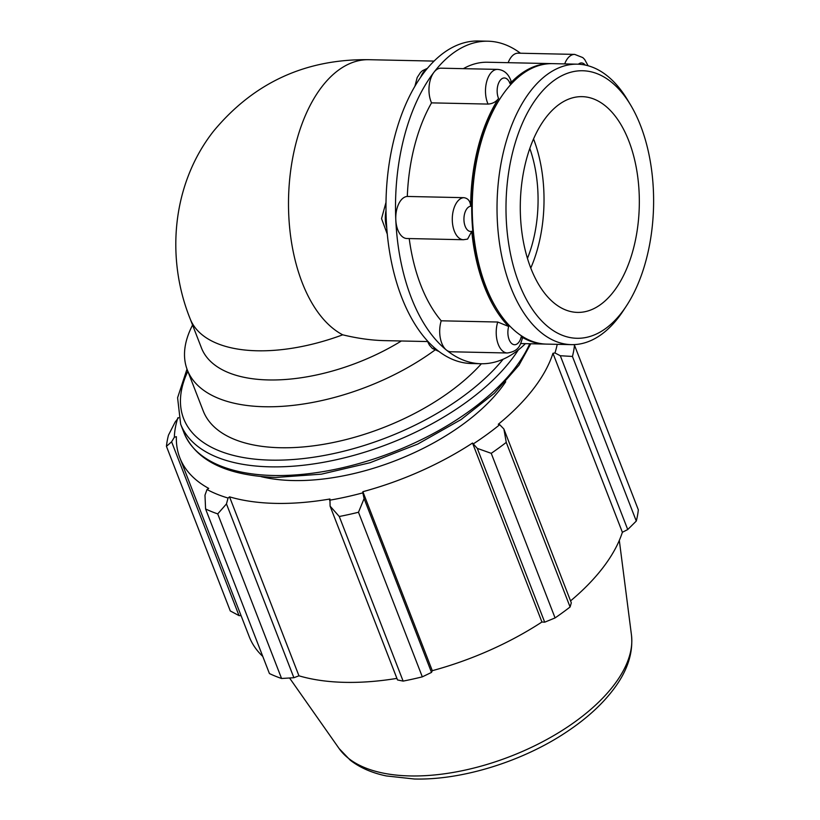 <?xml version="1.0" encoding="UTF-8"?>
<svg xmlns="http://www.w3.org/2000/svg" width="820" height="820" viewBox="0 0 820 820"><rect width="100%" height="100%" fill="white"/><g stroke="black" fill="none" stroke-linecap="round" stroke-linejoin="round"><path stroke-width="1.23" d="M545.823 344.082A140.271 77.346 -88.8 0 1 545.023 344.072A140.271 77.346 -88.8 0 1 521.254 336.682A12.628 6.96 -88.8 0 1 511.844 343.641A12.628 6.96 -88.8 0 1 508.687 326.483A140.271 77.346 -88.8 0 1 471.777 231.322A12.628 6.96 -88.8 0 1 463.956 220.19A12.628 6.96 -88.8 0 1 470.659 206.25A140.271 77.346 -88.8 0 1 498.56 98.482A12.628 6.96 -88.8 0 1 500.159 80.391A12.628 6.96 -88.8 0 1 510.009 83.609A140.271 77.346 -88.8 0 1 551.05 63.601A140.271 77.346 -88.8 0 1 551.839 63.632M630.713 105.185L627.771 100.265A140.271 77.346 91.2 0 0 577.423 64.175L552.639 63.642A140.271 77.346 91.2 0 0 505.694 90.62A140.271 77.346 91.2 0 0 500.784 97.539L499.851 98.943A138.365 76.291 91.2 0 0 495.393 306.567L496.254 308.012A140.271 77.346 91.2 0 0 546.612 344.113L571.396 344.636A140.271 77.346 91.2 0 0 623.251 310.739L626.398 305.952A133.793 73.769 -88.8 0 1 520.751 287.646A133.793 73.769 -88.8 0 1 537.899 96.493A133.793 73.769 -88.8 0 1 630.713 105.185A133.793 73.769 -88.8 0 1 626.398 305.952M508.687 326.483L497.73 322.024A21.043 11.603 91.2 0 0 507.365 352.989C519.624 351.073 520.188 344.584 522.494 338.127L521.254 336.682M470.659 206.25C470.321 201.125 468.046 198.266 463.823 197.671A21.043 11.603 91.2 0 0 452.281 218.909A21.043 11.603 91.2 0 0 463.433 239.727L467.595 239.102L471.777 231.322M510.009 83.609L511.034 80.965C508.42 73.728 503.921 69.864 497.545 69.392A21.043 11.603 91.2 0 0 486.721 81.498A21.043 11.603 91.2 0 0 488.054 104.078C492.502 103.771 496.008 101.905 498.56 98.482M508.174 62.679A21.043 11.603 -88.8 0 1 518.158 53.177L574.676 54.397A21.043 11.603 91.2 0 0 564.693 63.898M507.365 352.989L450.846 351.77A21.043 11.603 -88.8 0 1 446.316 349.976A21.043 11.603 -88.8 0 1 441.211 320.805L497.73 322.024M463.433 239.727L406.915 238.517A21.043 11.603 -88.8 0 1 395.793 219.729A21.043 11.603 -88.8 0 1 407.304 196.451L463.823 197.671M551.05 63.601L487.51 62.238A140.271 77.346 91.2 0 0 463.341 68.665M488.054 104.078L431.535 102.869A140.271 77.346 91.2 0 0 407.304 196.451M409.211 238.558A140.271 77.346 91.2 0 0 441.211 320.805M520.454 53.228A161.304 88.939 91.2 0 0 487.961 41.205A161.304 88.939 91.2 0 0 433.985 72.232A21.043 11.603 -88.8 0 1 441.027 68.183L497.545 69.392M431.535 102.869A21.043 11.603 -88.8 0 1 433.985 72.232A161.304 88.939 91.2 0 0 395.793 219.729A161.304 88.939 91.2 0 0 446.316 349.976A161.304 88.939 91.2 0 0 481.032 363.742A161.304 88.939 91.2 0 0 525.405 343.652M434.067 61.09L368.897 59.696A140.271 77.346 -88.8 0 0 316.407 94.566A140.271 77.346 -88.8 0 0 289.962 230.789A140.271 77.346 -88.8 0 0 342.709 334.816C357.469 338.393 371.409 340.331 384.529 340.628L427.486 341.55M487.961 41.205L478.439 41A161.304 88.939 91.2 0 0 424.452 72.027A161.304 88.939 91.2 0 0 386.261 219.524A161.304 88.939 91.2 0 0 436.783 349.771A161.304 88.939 91.2 0 0 471.51 363.537L481.032 363.742M401.349 340.987A140.271 70.13 158.8 0 1 201.464 347.957L190.148 318.795A140.271 70.13 158.8 0 0 342.709 334.816M481.401 363.752A161.397 80.698 158.8 0 1 323.654 444.307A161.397 80.698 158.8 0 1 203.216 410.922L187.308 369.922A161.397 80.698 158.8 0 1 192.577 325.058M434.856 350.109A161.397 80.698 158.8 0 1 187.308 369.922M204.979 495.188L205.584 508.964A215.199 107.594 -21.2 0 0 217.72 513.894L226.463 503.91L228.062 498.037A202.294 101.137 158.8 0 1 207.019 489.499L204.979 495.188M228.062 498.037L229.538 496.848A200.141 100.06 -21.2 0 0 329.927 499.001L330.101 506.145L339.275 516.497A215.199 107.594 -21.2 0 0 358.483 512.254L364.101 498.611L362.829 492.851A202.294 101.137 158.8 0 1 329.537 500.22M362.829 492.851L362.87 491.703A200.141 100.06 -21.2 0 0 472.515 443.036L477.281 448.376L491.231 453.327A215.199 107.594 -21.2 0 0 506.258 442.39L503.89 429.003L499.708 424.688A202.294 101.137 158.8 0 1 473.652 443.661M499.708 424.688L498.283 424.278A200.141 100.06 -21.2 0 0 552.957 353.297L554.955 352.948L560.316 355.736L572.442 356.454A215.199 107.594 -21.2 0 0 574.482 345.23L573.805 344.625M557.21 344.338A202.294 101.137 158.8 0 1 554.955 352.948M178.616 417.657L175.213 421.941L168.479 435.133A215.199 107.594 -21.2 0 0 166.439 446.346L171.605 441.806L174.342 437.234A202.294 101.137 158.8 0 1 177.878 417.78M174.342 437.234L176.382 436.681A200.141 100.06 -21.2 0 0 179.826 457.744A200.141 100.06 -21.2 0 0 208.721 488.392L207.019 489.499M505.704 381.782A161.397 80.698 158.8 0 1 501.04 388.26A161.397 80.698 158.8 0 1 261.139 476.645M229.538 496.848L298.952 675.813L293.878 677.72L226.463 503.91M217.72 513.894L281.567 678.489L293.878 677.72M241.07 615.625L239.02 615.615L171.605 441.806M166.439 446.346L230.287 610.951L239.02 615.615M574.482 345.23L638.329 509.825A215.199 107.594 158.8 0 1 636.289 521.048L572.442 356.454M506.258 442.39L570.095 606.984L571.304 602.813L503.89 429.003M362.87 491.703L432.294 670.678L431.515 672.41L364.101 498.611M358.483 512.254L422.32 676.848L431.515 672.41M560.316 355.736L627.73 529.546L636.289 521.048M552.957 353.297L622.37 532.272A200.141 100.06 158.8 0 1 602.761 567.922A200.141 100.06 158.8 0 1 570.556 600.896M627.73 529.546L622.37 532.272M570.095 606.984A215.199 107.594 158.8 0 1 555.078 617.921L491.231 453.327M477.281 448.376L544.695 622.185L555.078 617.921M544.695 622.185L541.928 622.011A200.141 100.06 158.8 0 1 432.294 670.678M422.32 676.848A215.199 107.594 158.8 0 1 403.122 681.102L339.275 516.497M330.101 506.145L397.515 679.944L403.122 681.102M396.9 678.386A200.141 100.06 158.8 0 1 298.952 675.813M281.567 678.489A215.199 107.594 158.8 0 1 269.431 673.558L205.584 508.964M262.789 656.43A200.141 100.06 158.8 0 1 249.249 636.709L179.826 457.744M472.515 443.036L541.928 622.011M577.423 64.175A140.271 77.346 91.2 0 0 530.478 91.153A140.271 77.346 91.2 0 0 500.087 247.117A140.271 77.346 91.2 0 0 571.396 344.636M500.784 97.539A140.271 77.346 91.2 0 0 496.254 308.012M546.018 117.403A107.902 59.491 91.2 0 0 522.637 237.38A107.902 59.491 91.2 0 0 577.485 312.399A107.902 59.491 91.2 0 0 613.596 291.643A107.902 59.491 91.2 0 0 636.976 171.667A107.902 59.491 91.2 0 0 582.118 96.647A107.902 59.491 91.2 0 0 546.018 117.403M530.765 268.058A107.902 59.491 91.2 0 0 533.543 138.939M527.444 258.392A97.108 53.546 91.2 0 0 529.812 148.451M386.763 227.96A21.043 11.603 -88.8 0 1 386.005 210.586M420.701 77.162A21.043 11.603 -88.8 0 1 426.912 68.942M438.72 351.288A21.043 11.603 -88.8 0 1 433.144 346.635M578.397 64.206A12.628 6.96 -88.8 0 1 585.255 65.067M529.74 343.744A187.226 93.603 158.8 0 1 514.714 368.446A187.226 93.603 158.8 0 1 273.521 475.497A187.226 93.603 158.8 0 1 183.998 432.796C196 460.676 226.535 475.569 275.602 477.465L321.389 474.165L369.984 462.746L417.759 444.061L461.127 419.532L494.357 393.292L518.947 365.218L530.786 343.764M187.011 369.113L177.591 397.772L180.646 424.145A187.226 93.603 -21.2 0 0 270.169 466.836A187.226 93.603 -21.2 0 0 511.352 359.785A187.226 93.603 -21.2 0 0 518.302 349.955M503.193 359.18A182.429 91.204 158.8 0 1 270.846 460.133A182.429 91.204 158.8 0 1 187.841 371.296M339.09 748.516L350.263 760.201C359.98 767.715 371.983 772.952 386.292 775.935L414.315 779C462.08 780.322 522.934 761.36 566.999 731.686C587.253 718.176 603.202 703.468 614.826 687.57C627.679 670.043 633.235 652.556 631.472 635.111A157.993 78.997 158.8 0 1 613.555 685.602A157.993 78.997 158.8 0 1 410.02 775.935A157.993 78.997 158.8 0 1 339.09 748.516L289.552 677.996M387.286 234.11L381.546 218.622L386.015 202.294M414.889 86.295L417.195 77.49L420.465 72.519L422.413 70.725L427.445 68.296M438.895 351.421L432.376 348.449L429.454 345.189L427.077 340.505M588.104 65.754L584.67 59.491L582.794 57.584L574.676 54.397M520.679 343.549L545.023 344.072M368.897 59.696C305.727 58.825 254.005 82.574 213.743 130.933C172.323 183.383 165.394 257.408 190.148 318.795M180.646 424.145L183.998 432.796M631.472 635.111L619.315 540.39"/></g></svg>
